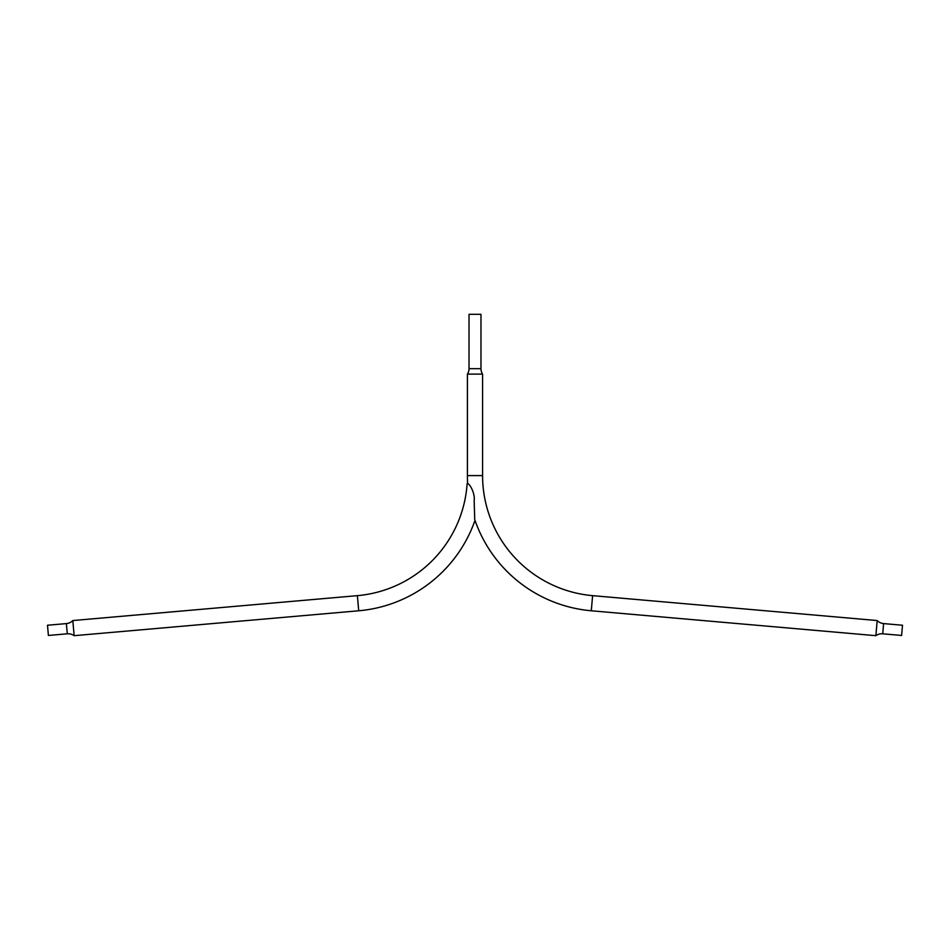 <?xml version="1.0" encoding="UTF-8"?>
<svg xmlns="http://www.w3.org/2000/svg" width="950" height="950" viewBox="0 0 950 950"><rect width="100%" height="100%" fill="white"/><g stroke="black" fill="none" stroke-linecap="round" stroke-linejoin="round"><path stroke-width="1.43" d="M482.588 374.11L467.412 374.11A9.904 9.904 0 0 0 469.027 368.683L480.973 368.683A9.904 9.904 0 0 0 482.588 374.11L482.588 475.594L467.412 475.594A135.708 135.708 0 0 0 467.661 483.823M474.739 521.099A135.708 135.708 0 0 1 358.708 610.779L357.39 595.65A120.519 120.519 0 0 0 467.139 483.55C469.336 482.719 475.249 493.335 474.169 500.436L474.715 519.543A135.708 135.708 0 0 0 591.292 610.779L875.864 635.681A10.248 10.248 0 0 1 882.728 633.804L901.609 635.455L902.5 625.242L883.619 623.592A10.248 10.248 0 0 1 877.194 620.552L875.864 635.681M482.588 475.594A120.519 120.519 0 0 0 592.61 595.65L877.194 620.552M469.027 368.683L469.027 314.319L480.973 314.319L480.973 368.683M66.381 623.592L47.5 625.242L48.391 635.455L67.272 633.804A10.248 10.248 0 0 1 74.136 635.681L72.806 620.552A10.248 10.248 0 0 1 66.381 623.592L67.272 633.804M357.39 595.65L72.806 620.552M358.708 610.779L74.136 635.681M592.61 595.65L591.292 610.779M883.619 623.592L882.728 633.804M467.412 374.11L467.412 475.594"/></g></svg>
